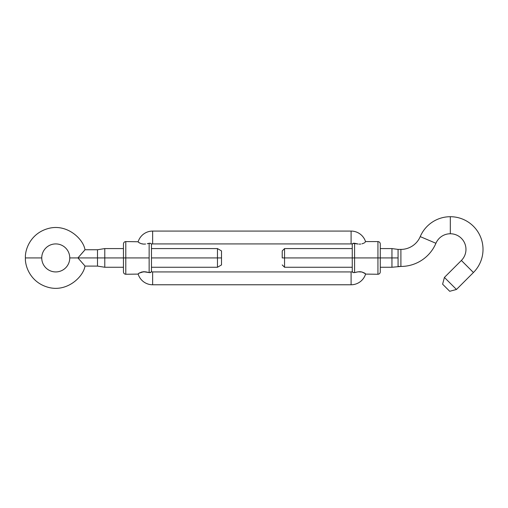 <?xml version="1.0" encoding="UTF-8"?>
<svg xmlns="http://www.w3.org/2000/svg" width="508" height="508" viewBox="0 0 508 508"><rect width="100%" height="100%" fill="white"/><g stroke="black" fill="none" stroke-linecap="round" stroke-linejoin="round"><path stroke-width="0.76" d="M123.457 257.924L123.457 271.932L123.457 257.924L125.793 257.924L104.781 257.924L104.781 267.259L104.781 257.924L123.457 257.924L123.457 243.916L123.457 257.924M138.328 273.71L139.027 273.145L138.151 274.098A15.176 15.176 0 0 0 152.641 284.772A15.176 15.176 0 0 1 138.151 274.098L125.793 274.263L125.793 257.924L125.793 274.263C124.377 274.123 123.596 273.348 123.457 271.932M380.276 271.932L380.276 257.924L377.939 257.924L377.939 274.263L377.939 257.924L354.597 257.924L354.597 243.269L353.473 243.23L352.26 244.202L352.26 257.924L354.597 257.924L354.597 272.58L355.441 272.364L354.597 272.58L354.597 257.924L377.939 257.924L377.939 241.579L377.939 257.924L380.276 257.924L380.276 243.916L380.276 257.924L398.069 257.924L398.069 266.446L400.901 266.446A38.056 38.056 0 0 0 435.921 243.281L420.237 236.614A21.012 21.012 0 0 1 400.901 249.403L400.901 266.446L391.947 267.259L391.947 248.583L391.947 257.924L380.276 257.924L380.276 271.932C380.136 273.348 379.355 274.123 377.939 274.263L365.582 274.098A15.176 15.176 0 0 1 351.091 284.772A15.176 15.176 0 0 0 365.531 274.263M145.625 271.818L141.796 271.996L139.027 273.152L143.675 271.736L149.142 272.58L149.142 243.269L150.26 243.23L151.403 243.961L150.26 243.23L147.441 243.688M147.295 243.726L149.142 243.269L149.142 257.924L125.793 257.924L149.142 257.924L149.142 272.58L150.711 272.478L151.473 271.621A2.337 2.337 0 0 0 152.641 271.932A2.337 2.337 0 0 1 151.473 271.621L151.46 244.113M141.808 271.996L138.614 273.444M143.624 271.736L142.964 271.793M355.441 272.364L357.213 271.958M361.937 271.996L364.706 273.145L365.582 274.098A15.176 15.176 0 0 1 351.091 284.772L152.641 284.772L152.641 271.932L152.641 284.772L351.091 284.772L351.091 271.932L351.091 284.772M360.75 271.786L360.108 271.736M360.058 271.736L361.925 271.996L358.127 271.818L360.058 271.736M151.46 271.736L151.473 244.227A2.337 2.337 0 0 1 152.641 243.916L351.091 243.916A2.337 2.337 0 0 1 352.26 244.227L352.26 271.64L353.473 272.618L354.597 272.58L353.473 272.618L352.26 271.678M352.26 271.64L352.26 271.621A2.337 2.337 0 0 1 351.091 271.932A2.337 2.337 0 0 0 352.26 271.621L352.26 257.924L284.55 257.924L284.55 248.583L284.55 257.924L354.597 257.924L354.597 243.269L358.127 244.031L353.022 243.37M360.058 244.113L359.099 244.113M361.937 243.853L364.173 243.014M380.276 243.916C380.136 242.5 379.355 241.719 377.939 241.579L365.531 241.579L364.706 242.697M360.108 244.113L360.769 244.056M352.26 244.164L352.685 243.561M353.022 272.478L352.685 272.288M139.56 243.014L138.614 242.399L140.957 243.611L143.662 244.113L141.796 243.853M138.151 241.751L138.328 242.138L138.151 241.751A15.176 15.176 0 0 1 152.641 231.076A15.176 15.176 0 0 0 138.151 241.751L125.793 241.579L125.793 257.924L125.793 241.579C124.377 241.719 123.596 242.5 123.457 243.916M138.614 242.399L139.027 242.697M145.593 244.031L143.662 244.113L145.593 244.031M150.26 272.618L151.403 271.888L149.727 272.663L145.606 271.818M143.662 271.736L144.634 271.736M365.404 273.71L361.925 271.996M358.14 271.818L354.597 272.58M352.273 271.736L352.457 272.078M359.099 271.736L360.07 271.736M364.706 273.152L365.119 273.444M351.091 271.932L152.641 271.932L351.091 271.932M151.473 244.164L151.473 244.227A2.337 2.337 0 0 1 152.641 243.916L351.091 243.916L351.091 231.076A15.176 15.176 0 0 1 365.582 241.751A15.176 15.176 0 0 0 351.091 231.076L351.091 243.916A2.337 2.337 0 0 1 352.26 244.227L352.26 244.202M352.457 243.77L352.273 244.113M150.26 243.23L151.276 243.77M152.641 243.916L152.641 231.076L152.641 243.916M351.091 231.076L152.641 231.076L351.091 231.076M84.353 250.571L77.934 257.924L69.761 257.924A14.008 14.008 0 0 1 55.753 271.932A14.008 14.008 0 0 1 41.745 257.924L25.4 257.924C24.886 249.879 30.372 233.248 48.533 228.441C67.094 223.463 83.388 239.033 84.982 249.752C83.388 239.033 67.094 223.463 48.533 228.441C30.372 233.248 24.886 249.879 25.4 257.924C24.886 265.97 30.372 282.6 48.533 287.401C67.094 292.379 83.388 276.809 84.982 266.097C83.388 276.809 67.094 292.379 48.533 287.401C30.372 282.6 24.886 265.97 25.4 257.924L41.745 257.924A14.008 14.008 0 0 1 55.753 243.916A14.008 14.008 0 0 1 69.761 257.924A14.008 14.008 0 0 0 55.753 243.916A14.008 14.008 0 0 0 41.745 257.924A14.008 14.008 0 0 0 55.753 271.932A14.008 14.008 0 0 0 69.761 257.924L77.934 257.924L84.353 265.271L77.934 257.924L84.817 249.968M123.457 248.583L104.781 248.583L97.492 249.752L97.492 257.924L77.934 257.924L97.492 257.924L97.492 266.097L97.492 257.924L104.781 257.924L97.492 257.924L97.492 249.752L84.982 249.752M217.468 257.924L221.513 257.924L221.513 250.92L221.513 257.924L217.468 257.924L217.468 248.583L217.468 257.924L151.473 257.924L217.468 257.924L217.468 267.259L217.468 257.924M104.781 248.583L104.781 257.924L104.781 248.583M84.817 265.881L84.353 265.271M221.513 264.928L221.513 257.924L221.513 264.928L217.468 267.259L151.473 267.259M450.317 216.713A32.683 32.683 0 0 1 473.431 272.517L456.47 289.471L449.707 291.287L456.47 289.471L473.431 272.517L461.378 260.464A15.64 15.64 0 0 0 450.317 233.756A15.64 15.64 0 0 0 435.921 243.281A15.64 15.64 0 0 1 450.317 233.756L450.317 216.713A32.683 32.683 0 0 0 420.237 236.614A32.683 32.683 0 0 1 450.317 216.713L450.317 233.756A15.64 15.64 0 0 1 461.378 260.464L444.417 277.419L461.378 260.464L473.431 272.517A32.683 32.683 0 0 0 450.317 216.713M282.219 257.924L284.55 257.924L284.55 267.259L284.55 257.924L282.219 257.924L282.219 250.92L282.219 257.924M442.608 284.188L444.417 277.419L456.47 289.471L444.417 277.419L442.608 284.188L449.707 291.287L442.608 284.188M420.237 236.614L435.921 243.281A38.056 38.056 0 0 1 400.901 266.446L400.901 249.403L398.069 249.403L400.901 249.403A21.012 21.012 0 0 0 420.237 236.614M380.276 267.259L391.947 267.259L391.947 257.924L398.069 257.924L398.069 249.403L398.069 266.446M84.982 266.097L97.492 266.097L104.781 267.259L123.457 267.259M151.473 248.583L217.468 248.583L221.513 250.92M352.26 248.583L284.55 248.583L282.219 250.92M380.276 248.583L391.947 248.583L398.069 249.403M282.219 264.928L284.55 267.259L352.26 267.259"/></g></svg>
